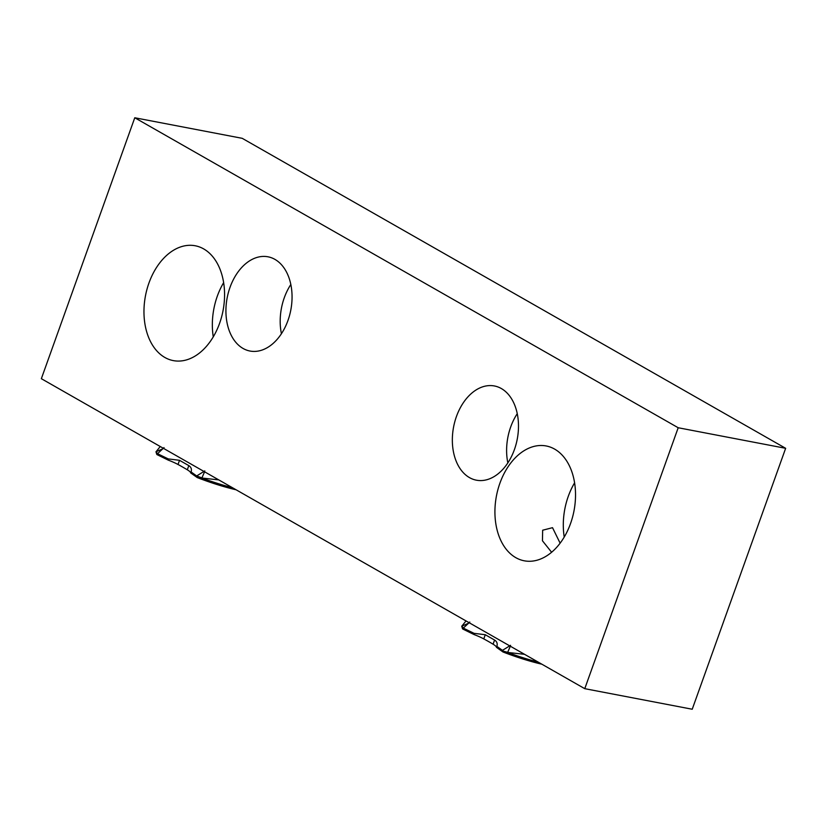 <?xml version="1.0" encoding="UTF-8"?>
<svg xmlns="http://www.w3.org/2000/svg" width="827" height="827" viewBox="0 0 827 827"><rect width="100%" height="100%" fill="white"/><g stroke="black" fill="none" stroke-linecap="round" stroke-linejoin="round"><path stroke-width="1.24" d="M551.609 552.25L542.45 540.775L542.657 530.221L552.519 527.678L559.982 542.884M514.404 449.609A47.966 32.408 -79.2 0 0 494.432 385.971A47.966 32.408 -79.2 0 0 456.432 416.539A47.966 32.408 -79.2 0 0 476.404 480.187A47.966 32.408 -79.2 0 0 514.404 449.609M517.268 413.655A47.966 32.408 -79.2 0 0 510.704 426.928A47.966 32.408 -79.2 0 0 507.84 462.893M287.972 320.452A47.966 32.408 -79.2 0 0 268.01 256.804A47.966 32.408 -79.2 0 0 230.009 287.382A47.966 32.408 -79.2 0 0 249.971 351.03A47.966 32.408 -79.2 0 0 287.972 320.452M290.835 284.488A47.966 32.408 -79.2 0 0 284.281 297.772A47.966 32.408 -79.2 0 0 281.418 333.726M570.547 523.532A58.459 39.489 -79.2 0 0 546.213 445.97A58.459 39.489 -79.2 0 0 499.901 483.237A58.459 39.489 -79.2 0 0 524.235 560.799A58.459 39.489 -79.2 0 0 570.547 523.532M574.61 482.813A58.459 39.489 -79.2 0 0 568.283 496.324A58.459 39.489 -79.2 0 0 564.231 537.043M219.589 323.336A58.459 39.489 -79.2 0 0 195.255 245.774A58.459 39.489 -79.2 0 0 148.943 283.041A58.459 39.489 -79.2 0 0 173.277 360.603A58.459 39.489 -79.2 0 0 219.589 323.336M223.652 282.617A58.459 39.489 -79.2 0 0 217.325 296.128A58.459 39.489 -79.2 0 0 213.273 336.847M134.77 117.765L41.35 378.694L584.772 688.674L692.23 709.235L785.65 448.306L242.228 138.326L134.77 117.765L678.192 427.745L785.65 448.306M584.772 688.674L678.192 427.745M218.793 479.908L201.871 478.016A56.205 9.324 19.7 0 0 232.428 487.692M156.024 451.666A56.205 9.324 19.7 0 0 156.003 451.728A56.205 9.324 19.7 0 0 155.972 451.831L156.861 454.54L168.512 460.246L168.232 458.902L179.511 460.308L188.814 465.622C191.171 467.152 191.926 469.26 191.068 471.938L196.681 475.949L204.796 470.904M163.601 448.42A1.199 0.6 -64.8 0 1 163.581 448.441L156.014 451.8L160.262 446.518M164.035 447.645L157.533 453.703L168.232 458.902M236.119 489.791A54.706 9.076 -160.3 0 1 197.239 477.572L197.25 476.631L190.985 472.176L190.686 472.899A18.732 3.112 19.7 0 0 187.315 469.788A115.418 19.145 19.7 0 0 178.022 464.485A18.732 3.112 19.7 0 0 168.522 460.225M197.239 477.572L190.686 472.899M168.15 459.15L156.561 453.92M196.681 475.949L201.912 477.903L204.579 471.793M156.014 451.8L157.533 453.703M201.871 478.016L197.384 477.21M163.994 447.614L163.384 448.317M524.566 654.322L507.633 652.441A56.205 9.324 19.7 0 0 538.201 662.107M461.786 626.08A56.205 9.324 19.7 0 0 461.766 626.142A56.205 9.324 19.7 0 0 461.735 626.256L462.634 628.965L474.274 634.66L473.995 633.327L485.273 634.733L494.577 640.036C496.944 641.576 497.699 643.675 496.841 646.352L502.444 650.363L510.559 645.329M469.364 622.845A1.199 0.6 -64.8 0 1 469.354 622.855L461.776 626.225L466.025 620.932M469.808 622.059L463.296 628.117L473.995 633.317M541.881 664.205A54.706 9.076 -160.3 0 1 503.002 651.986L503.012 651.045L507.675 652.327L510.342 646.218M502.444 650.363L503.012 651.045M502.992 651.025L496.748 646.59L496.458 647.314L503.002 651.986M496.458 647.293A18.732 3.112 19.7 0 0 493.078 644.202A115.418 19.145 19.7 0 0 483.785 638.899A18.732 3.112 19.7 0 0 474.284 634.64M473.912 633.565L462.334 628.334M461.776 626.225L463.296 628.117M507.633 652.441L503.157 651.624M469.757 622.028L469.147 622.731M188.814 465.622L187.315 469.788M179.511 460.308L178.022 464.485M494.577 640.036L493.078 644.202M485.273 634.733L483.785 638.899"/></g></svg>
